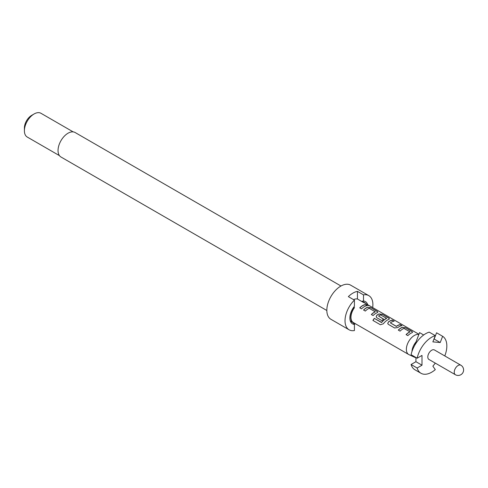 <?xml version="1.0" encoding="UTF-8"?>
<svg xmlns="http://www.w3.org/2000/svg" width="488" height="488" viewBox="0 0 488 488"><rect width="100%" height="100%" fill="white"/><g stroke="black" fill="none" stroke-linecap="round" stroke-linejoin="round"><path stroke-width="0.73" d="M369.172 305.756L368.922 305.604C366.952 304.536 366.366 304.39 367.153 305.171M367.214 305.012C369.282 305.878 369.88 306.025 369.001 305.457C367.025 304.378 366.427 304.231 367.214 305.012L366.714 304.518M369.556 305.824L368.922 305.604M340.978 286.011L75.109 132.51A14.14 8.168 120 0 0 68.039 133.212A14.14 8.168 120 0 0 58.798 145.674A14.14 8.168 120 0 0 60.97 157.002L326.838 310.502M372.686 307.58A19.715 11.383 120 0 0 368.818 295.643L350.634 285.151A19.715 11.383 120 0 0 340.776 286.127A19.715 11.383 120 0 0 327.899 303.493A19.715 11.383 120 0 0 330.919 319.292L349.103 329.79A19.715 11.383 120 0 0 354.416 330.559L354.416 324.435L352.836 322.287M354.416 324.435A12.859 7.424 120 0 1 350.463 321.366A12.859 7.424 120 0 1 354.416 306.25L354.416 300.126A19.715 11.383 120 0 0 349.103 329.79M354.416 300.126L348.353 296.625A19.715 11.383 -60 0 1 352.897 293.123A19.715 11.383 -60 0 1 357.442 291.379L363.505 294.874L363.505 301.005L361.931 301.328A11.572 6.679 120 0 1 363.17 301.785L364.743 302.694A11.572 6.679 120 0 0 363.505 302.237L363.505 302.493A11.316 6.533 -60 0 1 364.615 302.92L418.936 334.28M367.671 304.683A12.859 7.424 120 0 0 363.505 301.005M24.4 130.76L24.4 127.96A10.285 5.941 120 0 1 31.671 115.363L34.099 113.966A13.713 7.918 120 0 0 24.4 130.76A13.713 7.918 120 0 0 27.243 137.036L59.451 155.635M420.973 373.265L414.916 369.77A21.429 12.371 -60 0 1 411.085 364.505L417.142 368.007A21.429 12.371 120 0 0 420.973 373.265A21.429 12.371 120 0 0 431.691 372.204A21.429 12.371 120 0 0 435.29 369.623L432.862 366.177L435.308 363.133M460.855 365.213L434.43 349.957A5.484 3.166 120 0 0 431.691 350.231A5.484 3.166 120 0 0 428.104 355.063A5.484 3.166 120 0 0 428.946 359.461L455.371 374.717A5.484 5.484 0 0 0 463.6 369.965A5.484 5.484 0 0 0 460.855 365.213A5.484 3.166 120 0 0 458.116 365.488A5.484 3.166 120 0 0 454.236 372.204A5.484 3.166 120 0 0 455.371 374.717M418.863 334.469A11.316 6.533 120 0 0 414.367 335.47A11.316 6.533 120 0 0 406.974 345.437A11.316 6.533 120 0 0 408.712 354.508A11.316 6.533 120 0 0 408.999 354.654L414.44 357.204A10.797 6.234 120 0 0 415.928 357.564M353.556 299.632A11.316 6.533 -60 0 1 357.442 298.991L363.505 302.493M365.445 304.549A11.316 6.533 120 0 0 362.608 305.586A11.316 6.533 120 0 0 359.748 307.849L361.529 308.874A11.316 6.533 120 0 1 364.39 306.616A11.316 6.533 120 0 1 367.226 305.579L365.402 304.707A11.145 6.436 120 0 0 359.845 307.897M367.641 307.178A11.316 6.533 120 0 0 366.409 307.782A11.316 6.533 120 0 0 363.554 310.039L365.335 311.07A11.316 6.533 120 0 1 368.19 308.812A11.316 6.533 120 0 1 369.184 308.306L375.187 311.771A11.316 6.533 120 0 0 374.192 312.271A11.316 6.533 120 0 0 371.331 314.534L373.113 315.559A11.316 6.533 120 0 1 375.974 313.302A11.316 6.533 120 0 1 377.2 312.704L377.852 312.174L377.145 311.307L370.904 307.702L367.623 307.33A11.145 6.436 120 0 0 363.645 310.094M379.219 313.869A11.316 6.533 120 0 0 377.993 314.467A11.316 6.533 120 0 0 376.736 315.309L376.156 316.962L376.797 317.688L381.903 320.634A11.316 6.533 120 0 1 383.623 319.128L378.56 316.047A11.316 6.533 120 0 1 379.579 315.382A11.316 6.533 120 0 1 380.573 314.882L386.575 318.347A11.316 6.533 120 0 0 385.575 318.847A11.316 6.533 120 0 0 381.592 322.373L374.32 318.365A11.316 6.533 120 0 0 372.905 320.421L380.384 324.74L383.367 323.776A11.316 6.533 120 0 1 387.551 319.988A11.316 6.533 120 0 1 388.784 319.39L389.436 318.859L388.729 317.993L382.488 314.394L379.2 314.016A11.145 6.436 120 0 0 376.754 315.431L376.736 315.309M392.407 320.116A11.316 6.533 120 0 0 389.57 321.153A11.316 6.533 120 0 0 388.32 321.995L387.74 323.654L388.381 324.374L394.615 327.973L397.885 327.515A11.316 6.533 120 0 1 399.135 326.673A11.316 6.533 120 0 1 401.972 325.636L400.19 324.611A11.316 6.533 120 0 0 397.354 325.649A11.316 6.533 120 0 0 396.335 326.313L390.339 322.849A11.316 6.533 120 0 1 391.358 322.184A11.316 6.533 120 0 1 394.188 321.147L392.364 320.274A11.145 6.436 120 0 0 388.338 322.123L388.32 321.995M402.386 327.241A11.316 6.533 120 0 0 401.154 327.845A11.316 6.533 120 0 0 398.3 330.101L400.081 331.132A11.316 6.533 120 0 1 402.935 328.869A11.316 6.533 120 0 1 403.93 328.369L409.932 331.834A11.316 6.533 120 0 0 408.938 332.334A11.316 6.533 120 0 0 406.077 334.591L407.858 335.622A11.316 6.533 120 0 1 410.719 333.365A11.316 6.533 120 0 1 411.951 332.761L412.598 332.23L411.89 331.364L405.656 327.765L402.368 327.393A11.145 6.436 120 0 0 398.391 330.156M375.187 311.655L375.168 311.917A11.145 6.436 120 0 0 371.423 314.589M386.569 318.225L386.557 318.493A11.145 6.436 120 0 0 381.653 322.458L381.592 322.373M408.712 354.508L353.3 322.519A11.316 6.533 -60 0 1 354.416 307.739L354.416 307.489A11.572 6.679 120 0 0 353.172 322.739A11.572 6.679 120 0 0 354.416 323.196L354.416 323.16M383.537 319.195L378.56 316.047M409.932 331.712L409.914 331.98A11.145 6.436 120 0 0 406.175 334.646M401.728 325.679L400.148 324.764A11.145 6.436 120 0 0 396.354 326.441L390.339 322.849M414.66 345.474L415.99 341.984A10.797 6.234 120 0 0 411.945 351.598M412.799 355.697A10.797 6.234 120 0 0 414.44 357.204M444.788 355.935A21.429 12.371 120 0 0 442.634 336.293L436.577 332.792L434.149 339.038L440.213 342.539L442.634 336.293M417.142 368.007L421.992 365.207L421.992 355.41L417.142 358.21A21.429 12.371 120 0 1 435.29 335.634L432.862 341.881L440.213 342.539M435.29 335.634L429.226 332.139A21.429 12.371 -60 0 0 411.085 354.709L417.142 358.21M415.928 357.509L415.928 361.706L421.992 365.207M415.928 361.706L411.085 364.505M423.669 334.988L419.57 332.621L415.99 341.984M357.442 298.991L357.442 291.379M363.505 302.237L361.931 301.328M353.757 307.111L354.416 307.489M73.169 131.882L40.955 113.283A13.713 7.918 120 0 0 34.099 113.966L31.671 115.363M365.829 303.621A11.572 6.679 120 0 0 364.743 302.694M368.818 295.643A19.715 11.383 120 0 0 363.505 294.874M355.313 323.678A19.715 11.383 -60 0 1 354.367 324.374M350.152 320.402A11.572 6.679 120 0 0 351.598 321.83L353.172 322.739M366.982 305.616L365.402 304.707M377.822 312.247L377.145 311.307M377.102 311.46L370.904 307.702M370.862 307.861L367.623 307.33M389.406 318.939L388.729 317.993M388.686 318.145L382.488 314.394M382.446 314.546L379.2 314.016M376.754 315.431L376.175 317.011M381.433 322.519L374.32 318.365M374.381 318.45A11.145 6.436 120 0 0 372.991 320.47M393.944 321.183L392.364 320.274M388.338 322.123L387.759 323.696M412.574 332.31L411.89 331.364M411.848 331.523L405.656 327.765M405.613 327.918L402.368 327.393"/></g></svg>
